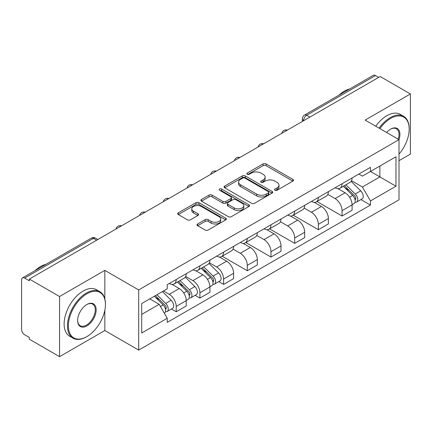 <?xml version="1.0" encoding="UTF-8"?>
<svg xmlns="http://www.w3.org/2000/svg" width="432" height="432" viewBox="0 0 432 432"><rect width="100%" height="100%" fill="white"/><g stroke="black" fill="none" stroke-linecap="round" stroke-linejoin="round"><path stroke-width="0.65" d="M274.968 190.264A1.474 0.853 0 0 0 277.058 190.264L292.896 181.121A2.106 1.215 0 0 0 293.512 180.257A2.106 1.215 0 0 0 292.896 179.399L266.063 163.906A2.106 1.215 0 0 0 263.083 163.906L247.244 173.048A1.474 0.853 0 0 0 246.812 173.653A1.474 0.853 0 0 0 247.244 174.258A1.474 0.853 0 0 0 249.329 174.258L251.381 173.07A6.745 3.893 0 0 1 260.917 173.07L263.158 174.366A6.745 3.893 0 0 1 265.135 177.12A6.745 3.893 0 0 1 263.158 179.874L261.106 181.057A1.474 0.853 0 0 0 260.674 181.656A1.474 0.853 0 0 0 261.106 182.261A1.474 0.853 0 0 0 263.191 182.261L265.243 181.078A6.745 3.893 0 0 1 274.784 181.078L277.02 182.369A6.745 3.893 0 0 1 278.996 185.123A6.745 3.893 0 0 1 277.02 187.877L274.968 189.059A1.474 0.853 0 0 0 274.536 189.664A1.474 0.853 0 0 0 274.968 190.264L274.968 189.059M197.635 223.981A2.106 1.215 0 0 0 197.019 224.84A2.106 1.215 0 0 0 197.635 225.704L205.168 230.051A2.106 1.215 0 0 0 208.148 230.051L225.736 219.893A2.106 1.215 0 0 0 226.357 219.035A2.106 1.215 0 0 0 225.736 218.171L198.904 202.678A2.106 1.215 0 0 0 195.923 202.678L178.33 212.836A2.106 1.215 0 0 0 177.714 213.694A2.106 1.215 0 0 0 178.33 214.558L187.423 219.807A2.106 1.215 0 0 0 190.409 219.807L197.937 215.46A2.106 1.215 0 0 0 198.553 214.601A2.106 1.215 0 0 0 197.937 213.737L193.428 211.135A5.638 3.256 0 0 1 191.776 208.834A5.638 3.256 0 0 1 195.253 205.826A5.638 3.256 0 0 1 201.404 206.534L219.067 216.729A5.638 3.256 0 0 1 220.72 219.035A5.638 3.256 0 0 1 217.237 222.043A5.638 3.256 0 0 1 211.091 221.335L208.148 219.634A2.106 1.215 0 0 0 205.168 219.634L197.635 223.981L197.635 225.704M138.694 289.937L104.83 270.383L59.567 296.514L29.344 279.061L380.176 76.513L410.4 93.96L365.143 120.091L399.011 139.644L138.694 289.937L138.694 350.087L399.011 199.8L399.011 139.644A13.1 7.565 -60 0 0 390.658 129.125L390.658 129.125A13.1 7.565 -60 0 0 386.64 132.5M251.527 203.283A2.106 1.215 0 0 0 254.507 203.283L272.101 193.126A2.106 1.215 0 0 0 272.716 192.267A2.106 1.215 0 0 0 272.101 191.403L245.268 175.91A2.106 1.215 0 0 0 242.287 175.91L224.694 186.068A2.106 1.215 0 0 0 224.078 186.932A2.106 1.215 0 0 0 224.694 187.79L251.527 203.283M220.142 190.582A1.474 0.853 0 0 1 221.638 190.793L221.638 189.038L248.918 204.79A2.106 1.215 0 0 1 249.539 205.648A2.106 1.215 0 0 1 248.918 206.512L231.331 216.664A2.106 1.215 0 0 1 228.344 216.664L201.512 201.172L201.512 199.454A2.106 1.215 0 0 0 200.896 200.313A2.106 1.215 0 0 0 201.512 201.172M201.512 199.454L209.039 195.107A2.106 1.215 0 0 1 212.026 195.107L222.907 201.388A2.106 1.215 0 0 0 225.887 201.388L230.882 198.504A2.106 1.215 0 0 0 231.498 197.645A2.106 1.215 0 0 0 230.882 196.787L219.553 190.242A1.474 0.853 0 0 1 219.121 189.643A1.474 0.853 0 0 1 220.028 188.854A1.474 0.853 0 0 1 221.638 189.038M59.567 296.514L59.567 356.665L29.344 339.217L29.344 337.462L24.64 334.746M399.011 160.688L410.4 154.116L410.4 93.96M59.567 356.665L104.83 330.534L138.694 350.087M96.628 240.219L93.436 238.378L24.635 278.1A4.293 2.479 -120 0 0 22.491 277.884A4.293 2.479 -120 0 0 21.6 279.855L21.6 329.481A4.293 2.479 -120 0 0 24.635 334.746M29.344 279.061L29.344 280.816L24.64 278.1M309.857 117.11L306.671 115.268A4.293 2.479 60 0 0 304.522 115.058L373.324 75.335A4.293 2.479 60 0 1 375.467 75.546L306.671 115.268A4.293 2.479 120 0 0 303.631 120.528L303.631 120.706M378.659 77.387L375.467 75.546M342.058 183.751A9.882 5.702 60 0 1 340.011 188.185L350.033 182.401A9.882 5.702 -120 0 0 352.08 177.962M327.829 194.389L335.07 198.569A9.882 5.702 60 0 1 342.058 210.67L352.08 204.881A9.882 5.702 -120 0 0 345.092 192.78L337.921 188.638M352.08 204.881L352.08 210.233L342.058 216.022L316.931 201.512M340.011 188.185A9.882 5.702 60 0 1 335.146 187.742M342.058 210.67L342.058 216.022M318.362 197.429A9.882 5.702 60 0 1 316.316 201.863L326.344 196.079A9.882 5.702 -120 0 0 328.385 191.641M293.236 215.19L318.362 229.7L328.385 223.911L328.385 218.56A9.882 5.702 -120 0 0 321.403 206.464L314.226 202.316M316.316 201.863A9.882 5.702 60 0 1 311.456 201.42M304.139 208.067L311.375 212.247A9.882 5.702 60 0 1 318.362 224.348L318.362 229.7M294.673 211.108A9.882 5.702 60 0 1 292.626 215.541L302.648 209.758A9.882 5.702 -120 0 0 304.695 205.319M269.546 228.868L294.673 243.378L304.695 237.589L304.695 232.238A9.882 5.702 -120 0 0 297.707 220.142L290.536 216M292.626 215.541A9.882 5.702 60 0 1 287.761 215.098M280.444 221.746L287.685 225.925A9.882 5.702 60 0 1 294.673 238.027L294.673 243.378M270.977 224.786A9.882 5.702 60 0 1 268.931 229.225L278.959 223.436A9.882 5.702 -120 0 0 281 219.002M245.851 242.546L270.977 257.056L281 251.267L281 245.921A9.882 5.702 -120 0 0 274.018 233.82L266.841 229.678M268.931 229.225A9.882 5.702 60 0 1 264.071 228.776M256.754 235.424L263.99 239.603A9.882 5.702 60 0 1 270.977 251.705L270.977 257.056M247.288 238.464A9.882 5.702 60 0 1 245.241 242.903L255.263 237.114A9.882 5.702 -120 0 0 257.31 232.681M222.161 256.225L247.288 270.734L257.31 264.946L257.31 259.6A9.882 5.702 -120 0 0 250.322 247.498L243.151 243.356M245.241 242.903A9.882 5.702 60 0 1 240.376 242.455M233.059 249.107L240.3 253.287A9.882 5.702 60 0 1 247.288 265.383L247.288 270.734M223.592 252.142A9.882 5.702 60 0 1 221.546 256.581L231.574 250.792A9.882 5.702 -120 0 0 233.615 246.359M218.786 281.637L223.592 284.413L233.615 278.624L233.615 273.278A9.882 5.702 -120 0 0 226.633 261.176L219.456 257.035M221.546 256.581A9.882 5.702 60 0 1 216.686 256.133M209.369 262.786L216.605 266.965A9.882 5.702 60 0 1 223.592 279.061L223.592 284.413M199.903 265.826A9.882 5.702 60 0 1 197.856 270.259L207.878 264.47A9.882 5.702 -120 0 0 209.925 260.037M195.097 295.315L199.903 298.091L209.925 292.302L209.925 286.956A9.882 5.702 -120 0 0 202.937 274.855L195.766 270.713M197.856 270.259A9.882 5.702 60 0 1 192.991 269.811M185.674 276.464L192.915 280.643A9.882 5.702 60 0 1 199.903 292.745L199.903 298.091M176.207 279.504A9.882 5.702 60 0 1 174.161 283.937L184.189 278.149A9.882 5.702 -120 0 0 186.23 273.715M186.235 300.634A9.882 5.702 -120 0 0 179.248 288.533L172.071 284.391M186.23 305.986L186.23 300.634L176.207 306.423L176.207 311.769L186.235 305.986M174.161 283.937A9.882 5.702 60 0 1 169.301 283.489M171.401 308.993L176.207 311.769M163.453 290.99L169.225 294.322A9.882 5.702 60 0 1 176.207 306.423M358.841 174.064L362.405 176.121L395.971 156.746L379.874 166.039L379.874 176.909L362.405 186.997L351.524 180.711M141.734 314.399L159.197 304.317L167.249 318.26L141.734 332.991L141.734 303.529L167.249 288.797L167.249 284.677L370.456 167.351L370.456 171.477L395.971 186.208L370.456 200.939L362.405 186.997M395.971 156.746L395.971 186.208M167.249 318.26L167.249 322.38L370.456 205.06L370.456 200.939M104.83 270.383L104.83 298.814M104.83 310.279L104.83 330.534M159.197 304.317L149.78 298.879M360.941 199.568L370.456 205.06M275.562 190.474L277.02 189.632A6.745 3.893 0 0 0 278.996 186.878L278.996 185.123M265.135 177.12L265.135 178.87A6.745 3.893 0 0 1 263.158 181.624L261.695 182.466M292.869 181.138L266.063 165.661A2.106 1.215 0 0 0 263.083 165.661L247.833 174.463M272.074 193.142L245.268 177.665A2.106 1.215 0 0 0 242.287 177.665L224.721 187.807M268.375 192.866A1.474 0.853 0 0 0 268.807 192.267A1.474 0.853 0 0 0 268.375 191.662L244.82 178.065A1.474 0.853 0 0 0 242.73 178.065L240.57 179.312A6.745 3.893 0 0 0 238.594 182.066A6.745 3.893 0 0 0 240.57 184.82L256.673 194.114A6.745 3.893 0 0 0 266.215 194.114L268.375 192.866L268.375 194.621A1.474 0.853 0 0 0 268.807 194.022L268.807 192.267M238.594 182.066L238.594 183.821A6.745 3.893 0 0 0 240.57 186.575L240.57 184.82M268.375 194.621L266.215 195.869A6.745 3.893 0 0 1 256.673 195.869L240.57 186.575M201.539 201.188L209.039 196.857L209.039 195.107M231.498 197.645L231.498 199.4A2.106 1.215 0 0 1 230.882 200.259L225.887 203.143A2.106 1.215 0 0 1 222.907 203.143L212.026 196.857A2.106 1.215 0 0 0 209.039 196.857M221.638 190.793L248.891 206.528M234.198 207.911A5.638 3.256 0 0 0 240.343 208.613A5.638 3.256 0 0 0 243.826 205.605A5.638 3.256 0 0 0 242.174 203.305L235.948 199.708A2.106 1.215 0 0 0 232.967 199.708L227.972 202.592A2.106 1.215 0 0 0 227.356 203.456A2.106 1.215 0 0 0 227.972 204.314L234.198 207.911L234.198 209.66A5.638 3.256 0 0 0 240.343 210.368A5.638 3.256 0 0 0 243.826 207.36L243.826 205.605M227.356 203.456L227.356 205.211A2.106 1.215 0 0 0 227.972 206.069L227.972 204.314M234.198 209.66L227.972 206.069M220.72 219.035L220.72 220.784A5.638 3.256 0 0 1 217.237 223.792A5.638 3.256 0 0 1 211.091 223.09L208.148 221.389A2.106 1.215 0 0 0 205.168 221.389L197.667 225.72M191.776 208.834L191.776 210.589A5.638 3.256 0 0 0 193.428 212.89L193.428 211.135M197.91 215.476L193.428 212.89M225.709 219.91L198.904 204.433A2.106 1.215 0 0 0 195.923 204.433L178.362 214.574M343.332 186.268L352.663 195.475A5.368 3.1 60 0 1 354.083 203.526L352.08 204.682M345.195 188.104L349.148 190.388M344.369 185.668L354.586 195.755A2.576 1.49 60 0 1 355.266 199.616A2.576 1.49 60 0 1 355.034 199.714M345.913 184.777L355.244 193.984A5.368 3.1 60 0 1 356.665 202.036A5.368 3.1 60 0 1 355.039 202.208M351.135 181.381L360.715 190.831A5.368 3.1 60 0 1 362.129 198.882L356.665 202.036M399.011 154.094A26.206 15.131 120 0 0 409.185 129.125A26.206 15.131 120 0 0 390.658 118.427A26.206 15.131 120 0 0 379.901 128.612M379.118 128.158A26.849 15.503 -60 0 1 390.199 117.639A26.849 15.503 -60 0 1 403.623 116.305A26.849 15.503 -60 0 1 409.185 128.596L409.185 129.125M398.207 139.18A12.458 7.193 120 0 0 396.43 128.768A12.458 7.193 120 0 0 390.425 129.26M338.909 95.202A26.849 15.503 -60 0 1 344.336 91.157A26.849 15.503 -60 0 1 349.763 88.938M375.775 126.23A26.849 15.503 -60 0 1 386.861 115.706A26.849 15.503 -60 0 1 400.286 114.377L403.623 116.305M86.908 293.792A26.206 15.131 120 0 0 68.38 325.885A26.206 15.131 120 0 0 86.908 336.587L86.449 336.847A26.849 15.503 -60 0 1 73.024 338.175A26.849 15.503 -60 0 1 68.909 316.661A26.849 15.503 -60 0 1 86.449 293.004A26.849 15.503 -60 0 1 99.873 291.676A26.849 15.503 -60 0 1 105.435 303.966L105.435 304.49A26.206 15.131 120 0 0 86.908 293.792M86.908 304.49L86.908 304.49A13.1 7.565 -60 0 1 96.169 309.841A13.1 7.565 -60 0 1 86.908 325.885A13.1 7.565 -60 0 1 77.641 320.539A13.1 7.565 -60 0 1 86.908 304.49L86.908 304.49M77.647 320.269A12.458 7.193 120 0 0 80.222 325.717A12.458 7.193 120 0 0 86.449 325.096A12.458 7.193 120 0 0 94.586 314.118A12.458 7.193 120 0 0 92.68 304.139A12.458 7.193 120 0 0 86.675 304.63M35.159 270.572A26.849 15.503 -60 0 1 40.586 266.522A26.849 15.503 -60 0 1 46.013 264.308M73.024 338.175L69.687 336.247A26.849 15.503 -60 0 1 65.572 314.734A26.849 15.503 -60 0 1 83.111 291.076A26.849 15.503 -60 0 1 96.536 289.748L99.873 291.676M86.449 336.847L86.908 336.582A26.206 15.131 120 0 0 86.908 336.582A26.206 15.131 120 0 0 105.435 304.49M201.177 268.342L210.508 277.549A5.368 3.1 60 0 1 211.928 285.601L209.925 286.756M203.04 270.178L206.993 272.462M202.214 267.743L212.431 277.825A2.576 1.49 60 0 1 213.111 281.691A2.576 1.49 60 0 1 212.879 281.783M203.758 266.852L213.089 276.059A5.368 3.1 60 0 1 214.51 284.11A5.368 3.1 60 0 1 212.884 284.283M208.98 263.45L218.56 272.9A5.368 3.1 60 0 1 219.974 280.951L214.51 284.11M177.482 282.02L186.818 291.227A5.368 3.1 60 0 1 188.233 299.279L186.23 300.434M179.345 283.856L183.303 286.141M178.519 281.421L188.741 291.503A2.576 1.49 60 0 1 189.421 295.369A2.576 1.49 60 0 1 189.184 295.461M180.063 280.53L189.4 289.737A5.368 3.1 60 0 1 190.814 297.788A5.368 3.1 60 0 1 189.194 297.961M185.29 277.133L194.864 286.578A5.368 3.1 60 0 1 196.285 294.629L190.814 297.788M154.348 296.244L163.123 304.906A5.368 3.1 60 0 1 164.543 312.957L164.273 313.108M155.655 297.535L159.608 299.819M155.38 295.65L165.046 305.186A2.576 1.49 60 0 1 165.726 309.047A2.576 1.49 60 0 1 165.494 309.139M156.929 294.754L165.704 303.415A5.368 3.1 60 0 1 167.125 311.467A5.368 3.1 60 0 1 165.499 311.639M162.394 291.6L171.175 300.262A5.368 3.1 60 0 1 172.589 308.308L167.125 311.467M303.782 120.62L303.631 120.528A4.293 2.479 0 0 1 302.373 118.778L302.373 121.43M199.903 292.745L209.925 286.956M223.592 279.061L233.615 273.278M247.288 265.383L257.31 259.6M270.977 251.705L281 245.921M294.673 238.027L304.695 232.238M318.362 224.348L328.385 218.56M169.225 294.322L179.248 288.533M192.915 280.643L202.937 274.855M216.605 266.965L226.633 261.176M240.3 253.287L250.322 247.498M263.99 239.603L274.018 233.82M287.685 225.925L297.707 220.142M311.375 212.247L321.403 206.464M335.07 198.569L345.092 192.78M286.961 130.329A4.293 2.479 120 0 0 285.066 131.425M263.272 144.007A4.293 2.479 120 0 0 261.371 145.103M239.576 157.685A4.293 2.479 120 0 0 237.681 158.782M215.887 171.364A4.293 2.479 120 0 0 213.986 172.46M192.191 185.042A4.293 2.479 120 0 0 190.296 186.138M168.502 198.725A4.293 2.479 120 0 0 166.601 199.816M144.806 212.404A4.293 2.479 120 0 0 142.911 213.494M121.117 226.082A4.293 2.479 120 0 0 119.216 227.178M97.886 239.495L95.585 238.167A4.293 2.479 120 0 0 93.436 238.378A4.293 2.479 60 0 0 91.287 238.167L22.491 277.884M277.02 189.632L277.02 187.877M261.106 182.261L261.106 181.057M263.158 181.624L263.158 179.874M247.244 174.258L247.244 173.048M263.083 165.661L263.083 163.906M266.063 165.661L266.063 163.906M292.896 181.121L292.896 179.399M224.694 187.79L224.694 186.068M242.287 177.665L242.287 175.91M245.268 177.665L245.268 175.91M272.101 193.126L272.101 191.403M256.673 195.869L256.673 194.114M266.215 195.869L266.215 194.114M212.026 196.857L212.026 195.107M222.907 203.143L222.907 201.388M225.887 203.143L225.887 201.388M230.882 200.259L230.882 198.504M248.918 206.512L248.918 204.79M205.168 221.389L205.168 219.634M208.148 221.389L208.148 219.634M211.091 223.09L211.091 221.335M197.937 215.46L197.937 213.737M178.33 214.558L178.33 212.836M195.923 204.433L195.923 202.678M198.904 204.433L198.904 202.678M225.736 219.893L225.736 218.171M352.663 195.475L349.58 197.257M355.801 198.439L354.834 198.995M360.715 190.831L355.244 193.984M210.508 277.549L207.425 279.331M213.646 280.508L212.679 281.07M218.56 272.9L213.089 276.059M186.818 291.227L183.735 293.009M189.956 294.192L188.984 294.748M194.864 286.578L189.4 289.737M163.123 304.906L160.434 306.461M166.261 307.87L165.294 308.426M171.175 300.262L165.704 303.415M287.329 130.118A4.293 4.293 0 0 0 281.815 133.299M263.633 143.797A4.293 4.293 0 0 0 258.125 146.977M239.944 157.475A4.293 4.293 0 0 0 234.43 160.661M216.248 171.153A4.293 4.293 0 0 0 210.74 174.339M192.559 184.831A4.293 4.293 0 0 0 187.045 188.017M168.863 198.515A4.293 4.293 0 0 0 163.355 201.695M145.174 212.193A4.293 4.293 0 0 0 139.66 215.374M121.478 225.871A4.293 4.293 0 0 0 115.97 229.052M95.585 238.167A4.293 4.293 0 0 0 91.287 238.167M304.522 115.058A4.293 4.293 0 0 0 302.373 118.778"/></g></svg>
